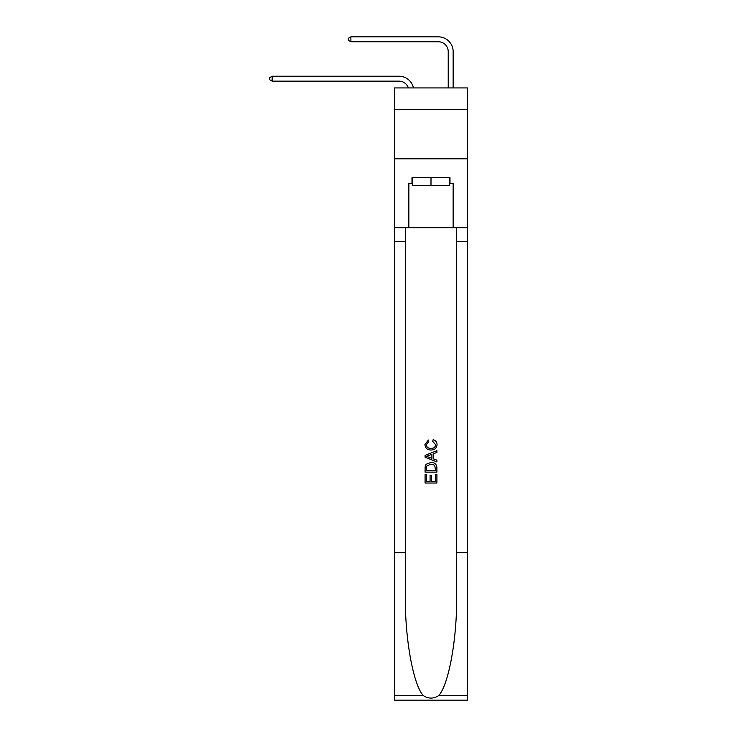 <?xml version="1.0" encoding="UTF-8"?>
<svg xmlns="http://www.w3.org/2000/svg" width="737" height="737" viewBox="0 0 737 737"><rect width="100%" height="100%" fill="white"/><g stroke="black" fill="none" stroke-linecap="round" stroke-linejoin="round"><path stroke-width="1.11" d="M467.415 109.592L467.415 87.933L394.581 87.933L394.581 109.592L467.415 109.592L467.415 158.805L394.581 158.805L394.581 109.592M399.012 81.144A9.839 9.839 -34.2 0 1 408.372 87.933A9.839 9.839 -33.9 0 0 399.012 81.144L272.137 81.144L269.585 79.67L269.585 77.698L272.137 76.224L399.012 76.224A14.768 14.768 145.8 0 1 413.457 87.933M448.225 87.933L448.225 51.618A9.839 9.839 136.6 0 0 438.386 41.769L350.886 41.769L348.325 40.295L348.325 38.324L350.886 36.85L438.386 36.85A14.768 14.768 44.8 0 1 453.144 51.618L453.144 87.933M449.404 177.7L449.404 185.577L412.591 185.577L412.591 177.7M430.998 177.7L430.998 185.577M435.539 474.398L435.539 481.362L431.449 481.362L435.539 481.362L435.539 474.398L436.903 474.398L436.903 483.03L425.092 483.03L425.092 474.702L425.092 483.03M430.086 475.153L430.086 481.362L426.456 481.362L430.086 481.362L430.086 475.153L431.449 475.153L431.449 481.362M426.106 464.282L425.258 466.005L426.106 464.282L430.933 462.44C434.71 462.421 436.7 464.236 436.903 467.894L436.903 472.131L425.092 472.131L425.092 468.087L425.092 472.131M433.116 439.722L432.73 441.389L433.116 439.722C435.622 440.376 436.93 441.979 437.05 444.54C436.737 448.17 434.683 449.994 430.905 450.021L430.905 450.021C427.276 449.938 425.286 448.124 424.936 444.577L428.372 440.026L428.731 441.693L426.299 444.66C426.649 447.212 428.188 448.446 430.905 448.354C433.669 448.501 435.263 447.285 435.687 444.697L432.73 441.389M438.616 695.654L467.415 695.654L467.415 700.15L394.581 700.15L394.581 552.51L405.359 552.51L405.359 596.399C404.834 638.353 413.346 685.226 423.388 695.654C428.455 698.897 433.531 698.897 438.616 695.654C448.658 685.226 457.161 638.353 456.645 596.399L456.645 227.696M425.092 455.365L425.092 457.244L436.903 461.933L425.092 457.244L425.092 455.365L436.903 450.675L425.092 455.365M456.645 552.51L467.415 552.51L467.415 158.805M394.581 552.51L394.581 158.805M405.359 227.696L405.359 552.51M467.415 695.654L467.415 552.51M394.581 227.696L408.851 227.696L408.851 183.605L412.591 183.605M449.404 183.605L449.994 183.605L449.994 177.7L412.001 177.7L412.001 183.605M449.994 183.605L453.144 183.605L453.144 227.696L467.415 227.696M408.851 227.696L453.144 227.696M436.903 450.675L436.903 452.444L433.264 453.789L433.264 458.819L436.903 460.164L436.903 461.933M428.639 457.115L431.9 458.322L431.9 454.287L426.456 456.304L428.639 457.115M431.9 454.287L431.9 458.322M425.092 468.087L425.258 466.005M434.701 465.24L435.539 470.464L434.701 465.24L430.905 464.098L426.695 466.116L426.456 470.464L435.539 470.464L426.456 470.464M425.092 474.702L426.456 474.702L426.456 481.362M448.225 51.618A9.839 9.839 -135.2 0 0 438.386 41.769A9.839 9.839 -135.2 0 1 448.225 51.618A9.839 9.839 -135.2 0 0 438.386 41.769A9.839 9.839 -135.2 0 1 448.225 51.618A9.839 9.839 -135.2 0 0 438.386 41.769A9.839 9.839 -135.2 0 1 448.225 51.618A9.839 9.839 -135.2 0 0 438.386 41.769A9.839 9.839 -135.2 0 1 448.225 51.618A9.839 9.839 -135.2 0 0 438.386 41.769A9.839 9.839 -135.2 0 1 448.225 51.618A9.839 9.839 -135.2 0 0 438.386 41.769A9.839 9.839 -135.2 0 1 448.225 51.618A9.839 9.839 -135.2 0 0 438.386 41.769A9.839 9.839 -135.2 0 1 448.225 51.618A9.839 9.839 -135.2 0 0 438.386 41.769A9.839 9.839 -135.2 0 1 448.225 51.618A9.839 9.839 -135.2 0 0 438.386 41.769A9.839 9.839 -135.2 0 1 448.225 51.618A9.839 9.839 -135.2 0 0 438.386 41.769A9.839 9.839 -135.2 0 1 448.225 51.618A9.839 9.839 -135.2 0 0 438.386 41.769A9.839 9.839 -135.2 0 1 448.225 51.618A9.839 9.839 -135.2 0 0 438.386 41.769A9.839 9.839 -135.2 0 1 448.225 51.618A9.839 9.839 -135.2 0 0 438.386 41.769A9.839 9.839 -135.2 0 1 448.225 51.618A9.839 9.839 -135.2 0 0 438.386 41.769M350.886 36.85L438.386 36.85L350.886 36.85L438.386 36.85L350.886 36.85L438.386 36.85L350.886 36.85L438.386 36.85L350.886 36.85L438.386 36.85L350.886 36.85L438.386 36.85L350.886 36.85L438.386 36.85L350.886 36.85L438.386 36.85L350.886 36.85L438.386 36.85L350.886 36.85L438.386 36.85L350.886 36.85L438.386 36.85L350.886 36.85L438.386 36.85L350.886 36.85L438.386 36.85L350.886 36.85L350.886 41.769M272.137 76.224L272.137 81.144M456.645 241.478L467.415 241.478M405.359 241.478L394.581 241.478M394.581 695.654L423.388 695.654"/></g></svg>
